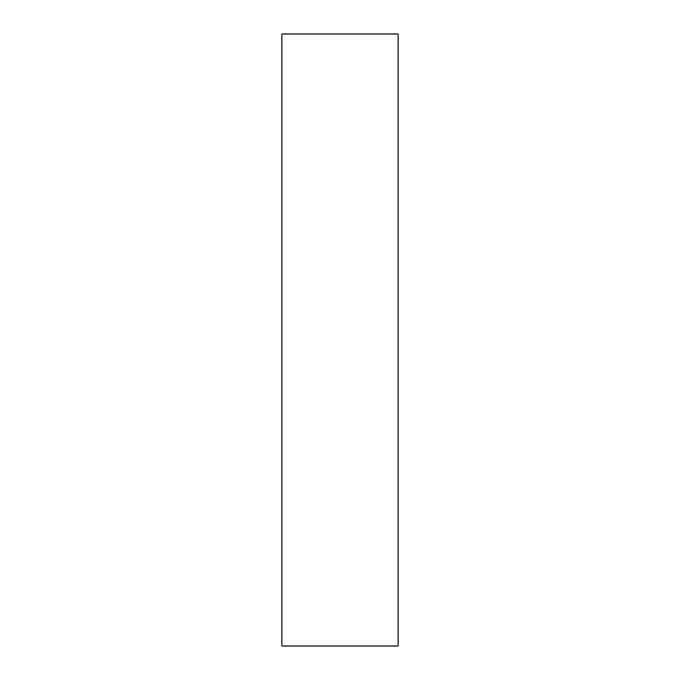 <?xml version="1.0" encoding="UTF-8"?>
<svg xmlns="http://www.w3.org/2000/svg" width="680" height="680" viewBox="0 0 680 680"><rect width="100%" height="100%" fill="white"/><g stroke="black" fill="none" stroke-linecap="round" stroke-linejoin="round"><path stroke-width="1.02" d="M398.14 34L281.86 34L281.86 646L398.14 646L398.14 34"/></g></svg>
